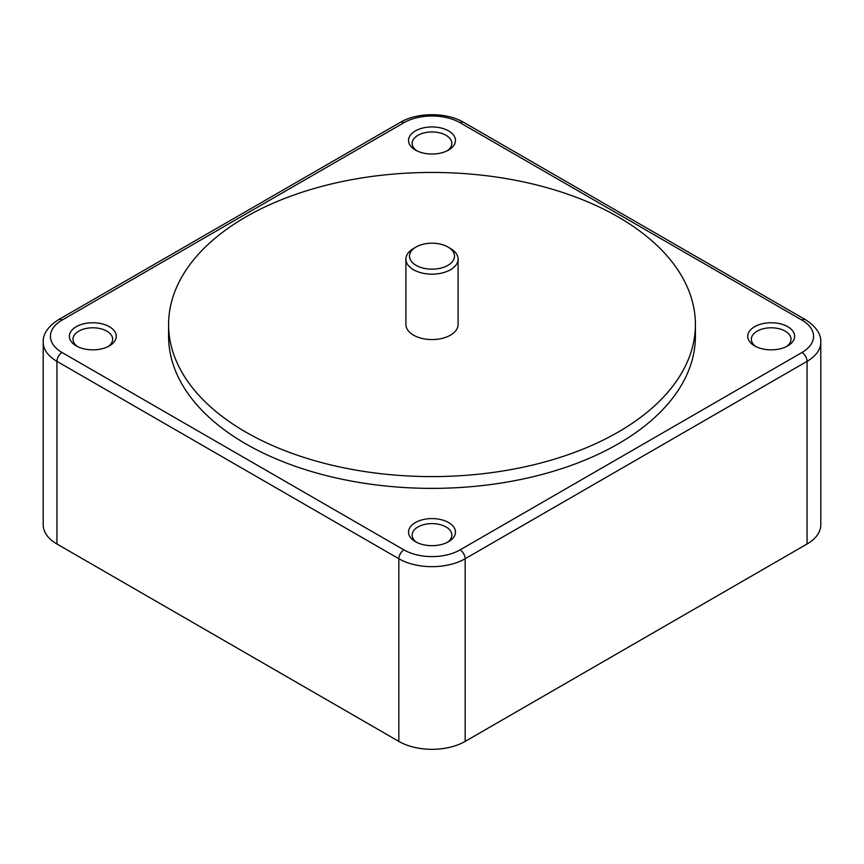 <?xml version="1.0" encoding="UTF-8"?>
<svg xmlns="http://www.w3.org/2000/svg" width="864" height="864" viewBox="0 0 864 864"><rect width="100%" height="100%" fill="white"/><g stroke="black" fill="none" stroke-linecap="round" stroke-linejoin="round"><path stroke-width="1.3" d="M77.62 346.615A19.85 11.459 180 0 1 72.976 339.25A19.85 11.459 180 0 1 92.826 327.791A19.85 11.459 180 0 1 112.666 339.25A19.85 11.459 180 0 1 108.022 346.615M109.404 345.881L109.404 345.881A23.458 13.543 0 0 0 109.404 326.722A23.458 13.543 0 0 0 76.237 326.722A23.458 13.543 0 0 0 76.237 345.881A23.458 13.543 0 0 0 109.404 345.881L109.404 345.881M448.589 522.547A23.458 13.543 0 0 0 415.411 522.547A23.458 13.543 0 0 0 415.411 541.696A23.458 13.543 0 0 0 448.589 541.696A23.458 13.543 0 0 0 448.589 522.547M415.411 150.055A23.458 13.543 0 0 0 448.589 150.055A23.458 13.543 0 0 0 448.589 130.907A23.458 13.543 0 0 0 415.411 130.907A23.458 13.543 0 0 0 415.411 150.055L415.411 150.055M695.401 324.518L695.401 336.301A263.401 152.075 180 0 1 532.796 476.798A263.401 152.075 180 0 1 245.743 443.837A263.401 152.075 180 0 1 168.599 336.301L168.599 324.518A263.401 152.075 180 0 1 432 172.444A263.401 152.075 180 0 1 695.401 324.518A263.401 152.075 180 0 1 532.796 465.016A263.401 152.075 180 0 1 245.743 432.054A263.401 152.075 180 0 1 168.599 324.518M754.596 326.722A23.458 13.543 0 0 0 754.596 345.881A23.458 13.543 0 0 0 787.763 345.881A23.458 13.543 0 0 0 787.763 326.722A23.458 13.543 0 0 0 754.596 326.722M416.794 542.441A19.85 11.459 180 0 1 412.15 535.075A19.85 11.459 180 0 1 424.408 524.48A19.85 11.459 180 0 1 446.029 526.964A19.85 11.459 180 0 1 451.85 535.075A19.85 11.459 180 0 1 447.206 542.441M755.978 346.615A19.85 11.459 180 0 1 751.334 339.25A19.85 11.459 180 0 1 757.145 331.15A19.85 11.459 180 0 1 778.777 328.666A19.85 11.459 180 0 1 791.024 339.25A19.85 11.459 180 0 1 786.38 346.615M416.794 150.79A19.85 11.459 180 0 1 412.15 143.424A19.85 11.459 180 0 1 432 131.965A19.85 11.459 180 0 1 451.85 143.424A19.85 11.459 180 0 1 447.206 150.79M460.069 549.893A7.214 4.169 60 0 1 465.167 558.738L807.062 361.346L807.062 544.007A46.904 27.086 0 0 0 820.8 524.858L820.8 342.198C821.2 334.13 816.124 326.646 805.561 319.745A7.214 4.169 -60 0 0 801.954 320.101A39.69 22.918 180 0 1 801.954 352.501L460.069 549.893A39.69 22.918 180 0 1 403.931 549.893L62.046 352.501A39.69 22.918 180 0 1 62.046 320.101L403.931 122.71A39.69 22.918 180 0 1 460.069 122.71L801.954 320.101M807.062 544.007L465.167 741.398L465.167 558.738A46.904 27.086 0 0 1 398.833 558.738L398.833 741.398L56.938 544.007L56.938 361.346L398.833 558.738A7.214 4.169 120 0 1 403.931 549.893M416.102 265.345A22.475 12.982 180 0 1 416.102 246.985A22.475 12.982 180 0 1 447.898 246.985A22.475 12.982 180 0 1 447.898 265.345A22.475 12.982 180 0 1 416.102 265.345M416.102 246.985L413.554 248.465A26.093 15.066 0 0 0 405.907 259.114A26.093 15.066 0 0 0 413.554 269.762A26.093 15.066 0 0 0 441.979 273.024A26.093 15.066 0 0 0 458.093 259.114A26.093 15.066 0 0 0 450.446 248.465L447.898 246.985M458.093 259.114L458.093 324.518A26.093 15.066 180 0 1 441.979 338.429A26.093 15.066 180 0 1 413.554 335.167A26.093 15.066 180 0 1 405.907 324.518L405.907 259.114M62.046 320.101A7.214 4.169 -120 0 0 58.439 319.745C47.92 326.57 42.844 334.055 43.2 342.198L43.2 524.858A46.904 27.086 0 0 0 56.938 544.007M398.833 741.398A46.904 27.086 0 0 0 465.167 741.398M820.8 342.198A46.904 27.086 0 0 1 807.062 361.346A7.214 4.169 -120 0 0 801.954 352.501M62.046 352.501A7.214 4.169 120 0 0 56.938 361.346A46.904 27.086 0 0 1 43.2 342.198M403.931 122.71A7.214 4.169 -120 0 0 400.324 122.353L58.439 319.745M460.069 122.71A7.214 4.169 -60 0 1 463.676 122.353C446.58 112.158 417.42 112.158 400.324 122.353M463.676 122.353L805.561 319.745"/></g></svg>
